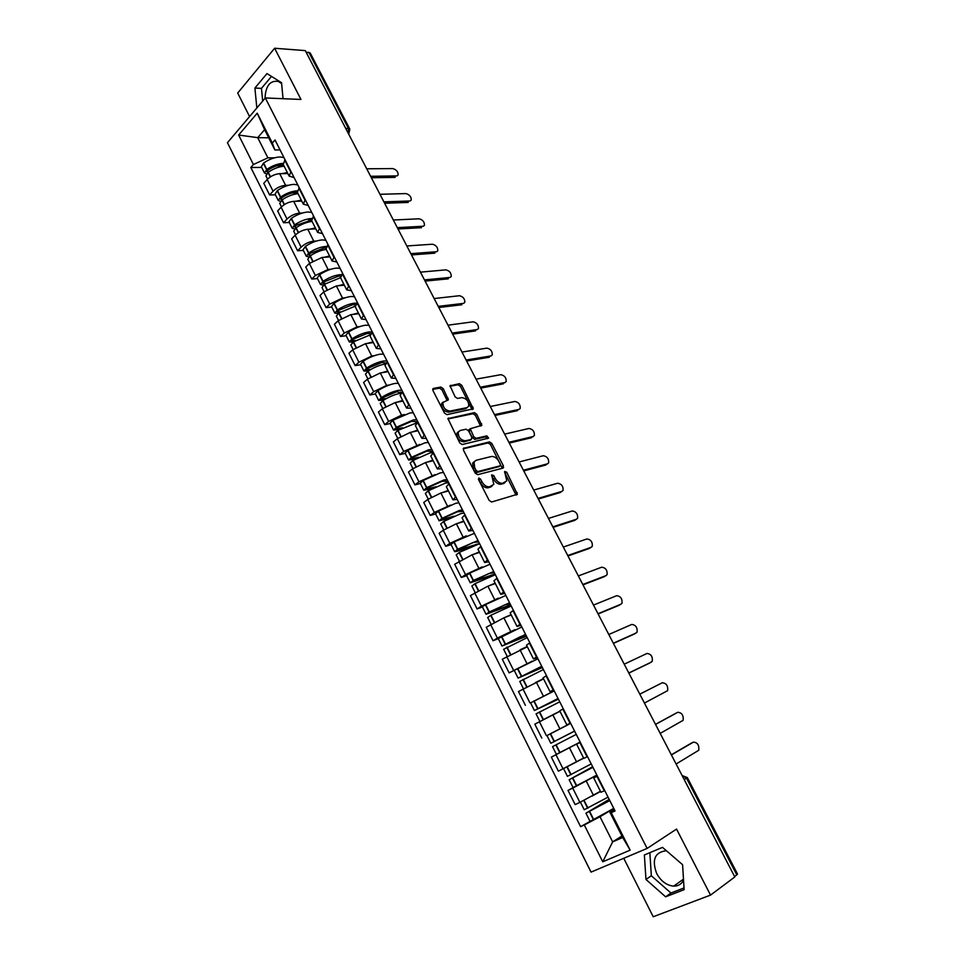 <?xml version="1.0" encoding="UTF-8"?>
<svg xmlns="http://www.w3.org/2000/svg" width="965" height="965" viewBox="0 0 965 965"><rect width="100%" height="100%" fill="white"/><g stroke="black" fill="none" stroke-linecap="round" stroke-linejoin="round"><path stroke-width="1.45" d="M478.845 477.977L478.531 479.605L489.195 500.449L491.631 502.005L517.409 494.285L506.685 472.175L504.599 471.475L506.794 480.896L502.777 483.212C499.87 483.574 497.325 481.921 495.117 478.242L493.754 475.588L491.643 474.889L493.827 484.382L489.689 486.77C486.734 487.144 484.141 485.479 481.921 481.764L480.546 479.074L478.845 477.977M683.546 880.261C681.459 884.217 678.166 886.172 673.667 886.135C666.658 885.448 661.013 881.274 656.719 873.59C651.701 860.032 654.692 852.445 665.669 850.804L666.574 850.877M443.261 388.666L440.836 387.049L433.466 388.4L432.959 390.572L444.467 413.056L446.916 414.661L473.308 408.822L461.753 385.264L459.376 383.672L450.04 385.819L455.118 396.844L457.519 398.449L461.813 397.616C466.553 398.424 468.869 401.271 468.737 406.144L466.988 407.64L450.016 411.078C445.203 410.33 442.839 407.459 442.947 402.489L448.363 399.787L443.261 388.666L441.922 389.764L439.497 388.159L432.67 389.402M265.327 97.96L300.971 99.443L274.627 48.25L305.278 50.602L734.823 876.956L710.529 895.11L676.537 829.08L647.129 848.416L265.327 97.96L227.463 142.687L591.038 872.107L647.129 848.416M463.936 447.917L463.477 450.197L475.214 473.115L477.651 474.696L503.006 468.109L503.404 465.842L491.836 443.466L489.472 441.91L463.321 448.387M459.762 442.935L447.941 418.605L474.358 412.646L476.722 414.226L481.837 425.336L470.269 428.713L473.755 436.735L476.155 438.315L486.818 435.866L488.628 438.122L462.211 444.539L459.762 442.935M265.001 98.346C265.64 85.801 270.116 80.155 278.427 81.446L281.623 83.593M623.74 858.295L653.221 916.75L710.529 895.11M274.627 48.25L237.704 93.038L249.573 116.572M306.038 52.062L310.223 53.027L349.812 129.093L348.474 128.478L308.824 52.267M687.321 777.585L737.525 874.037L736.802 874.857L686.501 778.188L681.953 775.233M734.594 876.51L736.802 874.857M600.918 792.229L604.766 790.649M596.913 775.148L572.752 788.14L579.893 802.373L600.435 791.276M579.893 802.373L575.152 804.605L568.035 790.419L573.246 787.5M597.444 776.21L593.668 777.874L597.202 775.739M572.752 788.14L568.035 790.419M580.279 742.338L576.612 744.184L583.801 758.394L587.528 756.62M570.315 747.2L551.353 757.115L558.385 771.168L583.62 758.032M576.612 744.184L580.242 742.266M580.194 742.169L551.353 757.115M570.544 723.111L566.853 724.908L570.46 722.954M550.412 733.738L570.641 723.304M563.295 708.817L559.736 710.843L566.853 724.908M559.977 711.314L534.827 724.16L541.799 738.068M553.85 690.18L550.086 691.76L553.572 689.637M530.629 702.846L554.187 690.844M546.48 675.645L543.042 677.852L550.086 691.76M543.572 678.89L518.482 691.531L525.382 705.294M537.324 657.575L533.476 658.95L536.866 656.658M537.939 658.781L509.122 672.858L532.234 661.17M536.926 659.143L537.903 658.721M529.845 642.799L526.516 645.199M527.324 646.791L502.295 659.228L509.122 672.858M520.979 625.308L517.047 626.478L520.316 624.017M498.29 638.637L493.031 640.748L497.397 638.07L514.924 629.65M513.368 610.302L510.159 612.871M511.233 615.007L503.875 617.841L486.264 627.262L493.031 640.748M504.792 593.354L500.775 594.331L503.947 591.702M482.404 606.997L477.096 608.951L481.402 606.189L498.374 598.155M497.072 578.131L493.959 580.87M495.31 583.535L487.892 586.165L470.401 595.598L477.096 608.951M488.76 561.739L484.671 562.511L487.735 559.712M466.674 575.659L461.318 577.48L465.552 574.633L482.186 566.865M490.003 564.236L469.774 573.065L466.578 575.49L470.257 582.8L495.214 574.465M480.932 546.287L477.928 549.194M479.545 552.378L472.066 554.803L454.696 564.26L461.318 577.48M472.886 530.424L468.725 531.003L471.692 528.048M451.089 544.634L445.697 546.311L449.871 543.379L466.264 535.84M464.949 514.755L462.054 517.819M463.936 521.522L456.397 523.742L443.273 530.255L439.135 533.223L445.697 546.311M457.181 499.424L452.947 499.81L455.806 496.71M435.661 513.923L430.233 515.455L434.334 512.451L450.558 505.093M449.135 483.537L446.349 486.77M448.472 490.968L440.872 492.994L427.809 499.448L423.744 502.488L430.233 515.455M441.62 468.725L437.314 468.918L440.076 465.673M420.39 483.501L414.926 484.888L418.955 481.812L435.034 474.623M433.466 452.633L430.788 456.023M433.164 460.715L425.505 462.549L412.489 468.942L408.485 472.054L414.926 484.888M426.216 438.327L421.838 438.339L424.504 434.95M405.264 453.369L399.751 454.636L403.72 451.475L419.691 444.443M417.966 422.031L415.384 425.577M418.002 430.752L410.294 432.392L397.327 438.725L393.382 441.922L399.751 454.636M410.969 408.219L406.518 408.062L409.088 404.516M390.282 423.538L384.733 424.66L388.642 421.428L401.585 415.131L404.504 414.552M402.61 391.742L400.125 395.433M402.984 401.078L395.216 402.538L382.309 408.81L378.425 412.067L384.733 424.66M395.855 378.413L391.344 378.075L393.817 374.396M375.445 393.985L369.86 394.987L373.708 391.681L386.591 385.445L389.486 384.939M387.411 361.742L385.011 365.578M388.111 371.682L380.294 372.96L367.424 379.185L363.612 382.514L369.86 394.987M380.898 348.896L376.314 348.389L378.702 344.565M360.741 364.722L355.132 365.59L358.908 362.213L371.754 356.037L374.613 355.603M372.357 332.032L370.053 336.013M373.371 342.575L365.518 343.673L352.695 349.837L348.944 353.238L355.132 365.59M366.085 319.656L361.429 318.981L363.733 315.024M346.182 335.724L340.536 336.471L344.264 333.034L357.05 326.906L359.885 326.544M357.448 302.612L355.241 306.737M358.787 313.746L350.874 314.662L338.1 320.766L334.409 324.24L340.536 336.471M351.405 290.694L346.7 289.862L348.908 285.773M331.767 307.015L326.086 307.63L329.753 304.132L342.491 298.052L345.301 297.763M342.684 273.469L340.561 277.739M344.324 285.182L336.375 285.93L323.649 291.985L320.018 295.519L326.086 307.63M336.869 262.01L332.105 261.008L334.228 256.786M317.485 278.571L311.767 279.066L315.374 275.495L328.076 269.476L330.862 269.247M328.052 244.615L326.025 249.018M330.006 256.883L322.008 257.462L309.331 263.469L305.76 267.064L311.767 279.066M322.479 233.602L317.642 232.444L319.68 228.09M303.336 250.393L297.594 250.767L301.128 247.137C304.844 243.759 309.053 241.769 313.782 241.166L316.568 240.997M313.577 216.039L311.635 220.575M315.832 228.862L307.775 229.272C303.046 229.839 298.836 231.817 295.145 235.219L291.635 238.886L297.594 250.767M308.209 205.461L303.324 204.146L305.278 199.671M289.319 222.469L283.541 222.746L287.027 219.043C290.682 215.617 294.892 213.651 299.632 213.132L302.407 213.012M299.222 187.729L297.377 192.397M301.78 201.094L293.686 201.347C288.933 201.83 284.735 203.784 281.104 207.234L277.643 210.961L283.541 222.746M294.084 177.584L289.138 176.113L291.008 171.517M275.423 194.821L269.621 194.966L273.059 191.203C276.666 187.741 280.851 185.787 285.616 185.34L288.378 185.292M285.013 159.683L283.252 164.484M287.847 173.579L279.717 173.676C274.953 174.074 270.767 176.016 267.184 179.514L263.771 183.302L269.621 194.966M608.782 811.469L599.989 816.74L612.654 841.866L622.69 837.487L609.904 812.228L614.343 809.551M613.788 808.453L612.594 809.177M621.942 836.016L612.654 841.866L602.751 861.805L584.283 824.954L599.989 816.74M609.904 812.228L611.207 812.699L630.157 850.141L602.751 861.805M280.091 149.961L274.868 149.937L264.615 129.672L257.715 137.645L267.884 157.826L253.421 164.532L250.828 167.488L580.592 826.631L584.283 824.954M253.421 164.532L238.645 135.04L257.221 113.182L272.335 143.037L274.868 149.937M611.207 812.699L615.055 810.95L275.025 139.973L272.335 143.037M644.367 854.978L645.959 879.465L665.621 896.823L684.125 889.658L682.593 864.7L662.509 847.379L644.367 854.978M283.047 98.695L281.539 82.701L266.967 73.581L254.905 88.056L256.835 107.983M268.728 137.802L257.715 137.645L238.645 135.04M267.884 157.826L274.482 157.826M613.764 808.393L580.592 826.631M261.672 167.415L250.828 167.488M630.157 850.141L622.69 837.487M264.615 129.672L257.221 113.182M649.855 852.674L651.339 875.762L670.952 893.011L684.016 887.933M651.339 875.762L645.959 879.465M670.952 893.011L665.621 896.823M271.479 76.404L261.455 88.37L262.685 101.084M261.455 88.37L254.905 88.056M478.387 479.255L480.51 482.79C482.729 486.505 485.323 488.169 488.278 487.795L489.689 486.77M492.005 486.143L488.278 487.795M504.997 482.596L501.354 484.225C498.459 484.587 495.913 482.934 493.718 479.267L491.655 475.793M516.058 495.033L504.635 472.416M502.307 468.29L490.449 444.515L488.097 442.947L463.188 448.822M476.131 470.462L477.832 471.559L500.111 465.83L500.389 464.249L498.965 461.487C496.794 457.868 494.261 456.204 491.366 456.505L476.107 460.281L474.008 462.139L474.683 467.639L476.131 470.462L474.732 471.499L476.433 472.597L477.832 471.559M499.086 466.578L476.433 472.597M474.406 461.427L472.609 463.188L473.284 468.676L474.683 467.639M474.732 471.499L473.284 468.676M447.856 418.967L472.995 413.72L474.358 412.646M480.546 426.023L475.359 415.288L472.995 413.72M469.653 429.184L469.111 431.415L472.38 437.784L474.78 439.365L485.443 436.904L486.818 435.866M487.301 438.701L485.443 436.904M460.076 430.535L458.279 432.103C458.122 437.193 460.486 440.088 465.347 440.8L471.33 439.425L471.764 437.181L468.483 430.8L466.083 429.208L460.076 430.535M458.484 431.657L456.903 433.164C456.747 438.255 459.099 441.15 463.96 441.861L465.347 440.8M470.546 440.016L463.96 441.861M447.097 400.475L441.922 389.764M443.14 402.091L441.596 403.587C441.488 408.557 443.84 411.416 448.665 412.164L450.016 411.078M467.217 407.58L465.625 408.714L448.665 412.164M472.042 409.498L460.401 386.35L458.037 384.758L449.955 386.241M596.165 793.737L600.459 791.3M608.059 797.138L584.211 809.744M609.554 800.106L588.65 811.794L609.277 799.563M609.18 799.37L585.948 813.206L609.796 800.564M676.115 764.003L698.756 750.263C699.323 745.173 697.538 742.459 693.425 742.133L691.736 742.941M671.326 754.787L691.471 743.062M589.905 821.082L585.948 813.206M600.544 791.469L592.1 796.065M671.411 754.944L693.425 742.133M571.557 764.485L583.656 758.116M591.219 763.918L567.444 776.343L563.548 768.586M592.824 767.091L571.847 778.357L592.691 766.825M592.643 766.741L569.157 779.756L592.944 767.308M596.865 775.064L573.065 787.549L569.157 779.756M660.205 733.388L683.136 720.324C683.654 715.342 681.869 712.665 677.792 712.303L675.97 713.207M583.692 758.176L563.789 768.466M655.5 724.341L675.862 713.268M655.537 724.413L677.792 712.303M574.561 731.048L553.512 741.88L574.573 731.072M570.689 723.4L546.974 735.571L550.834 743.267L574.609 731.132L550.834 743.267M580.146 742.073L556.407 754.353L552.523 746.645L576.262 734.401M644.427 703.051L667.647 690.65C668.13 685.777 666.345 683.148 662.292 682.75L639.807 694.161M558.361 699.07L537.059 709.154L558.192 698.756M554.224 690.928L530.569 702.918M558.059 698.491L534.393 710.517L558.409 699.179M551.811 715.294L559.941 711.253M539.869 721.446L536.07 713.871L559.748 701.82M649.71 663.015L652.304 661.242C652.75 656.49 650.965 653.896 646.948 653.474L624.234 664.185M559.905 711.169L542.74 719.926M649.578 663.088L628.854 673.087M651.459 662.074L628.806 672.991M542.27 667.334L520.774 676.755L541.98 666.755M541.739 666.272L518.109 678.106L542.378 667.539M539.761 680.615L543.56 678.877M523.44 688.721L519.773 681.423L543.404 669.565M634.632 633.86L637.105 632.123C637.515 627.467 635.718 624.91 631.737 624.452L608.794 634.5M543.464 678.684L535.442 682.569M634.355 634.029L613.426 643.402M636.2 632.98L613.33 643.221M526.347 635.911L504.647 644.68L520.557 636.635L525.925 635.079M521.812 626.948L498.254 638.565L502.005 646.019L526.504 636.212M525.563 634.367L502.005 646.019M507.18 656.321L503.646 649.3L527.216 637.624M619.675 604.971L622.027 603.258C622.401 598.71 620.616 596.189 616.659 595.694L593.499 605.079M527.192 646.526L520.207 649.759M619.265 605.224L598.131 613.981M621.086 604.15L597.998 613.728M510.582 604.79L488.676 612.92L504.538 604.958L510.027 603.704M505.841 595.441L485.612 604.548L482.343 606.864L486.046 614.259L510.774 605.188M509.556 602.787L489.327 611.967L486.046 614.259M487.687 617.516L490.968 615.212L511.197 606.008M604.85 576.346L607.094 574.658C607.443 570.206 605.646 567.722 601.714 567.203L578.349 575.936M511.076 614.693L504.55 617.576M604.307 576.672L582.993 584.85M606.104 575.574L582.8 584.5M494.961 573.982L472.874 581.473L488.676 573.596L494.285 572.643M493.718 571.509L473.465 580.411L470.257 582.8M471.873 586.032L475.082 583.632L495.334 574.706M590.158 547.963L592.305 546.311C592.606 541.968 590.809 539.519 586.913 538.952L563.343 547.046M495.129 583.174L488.869 585.815M589.482 548.385L568.397 555.828M591.268 547.264L567.903 555.49M479.496 543.464L457.229 550.34L472.971 542.535L478.7 541.884M474.37 533.343L454.105 541.908L450.993 544.441M478.025 540.545L457.494 549.314L454.612 551.654L456.228 551.51L468.544 547.601M456.228 554.863L459.364 552.354L479.617 543.705M575.586 519.833L577.637 518.229C577.902 513.983 576.105 511.559 572.233 510.968L548.458 518.434M479.34 551.956L473.248 554.417M574.802 520.352L553.826 527.131M576.551 519.194L553.584 526.601M453.996 516.178L442.525 519.484L441.729 519.52L443.357 518.181L457.422 511.788L463.26 511.414M458.87 502.741L455.564 503.356L438.58 511.04L435.541 513.682M462.476 509.87L459.195 510.509L441.946 518.386L439.123 520.811L449.762 518.157M443.719 529.954L440.703 523.971L443.526 521.546L460.788 513.657L464.069 513.006M561.148 491.945L563.09 490.401C563.331 486.239 561.534 483.851 557.698 483.224L533.717 490.075M463.695 521.052L457.724 523.356M560.243 492.56L538.361 499.002M561.968 491.378L538.374 498.314M435.891 486.734L427.193 489.002L426.385 488.99L427.978 487.615L442.018 481.342L447.977 481.245M443.514 472.452L440.173 472.934L423.213 480.474L420.245 483.212M447.084 479.508L443.755 480.027L426.795 487.602L423.792 490.28L432.32 488.507M428.243 499.134L425.36 493.392L428.11 490.883L445.335 483.139L448.665 482.609M546.817 464.31L548.687 462.814C548.892 458.749 547.095 456.385 543.283 455.733L519.11 461.97M448.206 490.461L442.332 492.608M545.816 465.021L523.754 470.908M445.758 481.101L446.083 481.74M547.517 463.815L523.404 470.232M418.834 457.217L412.019 458.809L411.187 458.761L412.489 457.494L426.759 451.186L432.827 451.367M428.303 442.44L424.926 442.826L408.002 450.221L405.095 453.043M431.85 449.437L428.484 449.847L411.548 457.265L408.605 460.04L415.638 458.894M412.911 468.616L410.161 463.128L412.851 460.522L430.04 452.923L433.406 452.501M532.62 436.916L534.393 435.48C534.586 431.5 532.777 429.16 528.989 428.472L504.635 434.117M432.875 460.148L427.061 462.175M531.51 437.724L509.279 443.068M430.571 451.101L430.933 451.813M533.187 436.494L508.893 442.308M402.429 427.772L396.989 428.906L396.145 428.822L397.411 427.507L411.657 421.319L417.833 421.777M413.249 412.731L409.823 412.996L392.924 420.245L390.077 423.128L393.563 430.088L399.474 429.401M416.759 419.654L413.346 419.944L396.446 427.23L393.563 430.088M397.749 438.399L395.107 433.152L397.737 430.462L417.182 422.682M518.531 409.763L520.231 408.388C520.388 404.48 518.591 402.176 514.827 401.464L490.763 406.422M417.688 430.149L411.922 432.043M517.337 410.668L494.936 415.469M415.529 421.391L415.915 422.175M518.989 409.401L494.502 414.636M386.482 398.497L381.235 399.172L382.478 397.821L396.699 391.742L401.476 392.743M398.328 383.298L394.878 383.455C389.607 384.516 383.986 386.881 378.003 390.56L375.24 393.575M401.814 390.149L398.364 390.343C393.105 391.428 387.484 393.804 381.489 397.483L378.678 400.427L383.708 400.089M380.222 403.503L383.008 400.523C389.016 396.844 394.637 394.456 399.896 393.358L401.03 393.189M504.562 382.84L506.203 381.525C506.336 377.713 504.526 375.433 500.787 374.685L476.819 379.028M402.646 400.427L396.929 402.212M503.284 383.841L480.727 388.111M400.62 391.971L401.054 392.815M504.912 382.55L480.244 387.206M370.886 369.402L366.471 369.8L367.93 368.256L381.887 362.454L386.06 363.009M383.563 354.143L380.065 354.191C374.77 355.144 369.161 357.46 363.226 361.163L360.524 364.275M387.001 360.934L383.515 361.019C378.232 361.984 372.611 364.324 366.664 368.027L363.926 371.055L368.244 370.982M365.458 374.106L368.184 371.03C374.131 367.327 379.752 364.987 385.035 364.01L385.3 363.974M491.028 355.928L492.283 354.903C492.391 351.163 490.582 348.908 486.879 348.136L462.102 352.032M387.749 370.994L382.056 372.671M489.352 357.243L466.626 361.006M490.968 355.94L466.119 360.017M355.578 340.536L351.851 340.717L353.286 339.125L367.207 333.432L370.753 333.649M368.919 325.265L365.397 325.217C360.078 326.049 354.469 328.329 348.582 332.056L345.916 335.181L349.318 341.948L353.057 342.105M372.333 331.996L368.811 331.972C363.503 332.829 357.894 335.12 351.996 338.836L349.318 341.948M477.289 329.523L478.483 328.522C478.568 324.855 476.77 322.624 473.079 321.815L448.001 325.181M350.838 344.975L353.492 341.827L369.993 334.988M372.997 341.839L367.327 343.419M475.552 330.886L452.657 334.131M477.132 329.56L452.115 333.082M340.524 311.888L337.376 311.9L338.763 310.272L352.671 304.699L355.542 304.783M354.432 296.665L350.862 296.508C345.518 297.232 339.921 299.464 334.083 303.215L331.502 306.484M356.857 303.167L354.252 303.203C348.908 303.951 343.311 306.195 337.461 309.934L334.843 313.13L338.124 313.468M463.67 303.348L464.816 302.359C464.865 298.776 463.067 296.569 459.4 295.724L434.166 298.547M336.351 316.134L338.944 312.889L355.084 306.231M358.389 312.962L352.732 314.445M461.861 304.759L438.822 307.497M463.417 303.396L438.231 306.375M325.688 283.481L323.022 283.372L324.397 281.696L338.269 276.231L340.548 276.255M340.066 268.33L336.471 268.077C331.092 268.692 325.507 270.888 319.717 274.651L317.195 278.004M341.538 274.651L339.825 274.711C334.457 275.351 328.872 277.546 323.07 281.31L320.501 284.579L323.408 285.049M450.16 277.401L451.246 276.424C451.282 272.914 449.485 270.731 445.842 269.862L420.438 272.142M321.996 287.558L324.53 284.229L340.548 277.703M343.914 284.349L338.281 285.749M448.279 278.849L425.095 281.092M449.823 277.462L424.467 279.898M311.056 255.315L308.812 255.098L310.151 253.385L323.999 248.017L325.844 248.053M325.844 240.261L322.214 239.911C316.81 240.418 311.237 242.565 305.483 246.352L303.034 249.79M326.496 246.449L325.543 246.473C320.139 247.016 314.566 249.163 308.8 252.951L306.303 256.304L308.909 256.895M436.771 251.684L437.808 250.719C437.82 247.281 436.011 245.11 432.392 244.217L406.832 245.966M307.787 259.259L310.26 255.846C315.651 252.287 320.971 250.152 326.23 249.428M329.572 256.014L323.951 257.329M434.829 253.156L411.488 254.917M436.349 251.756L410.825 253.662M296.617 227.39L294.735 227.089L296.038 225.34L311.466 220.117M311.755 212.457L308.088 211.998C302.66 212.409 297.087 214.52 291.394 218.319L288.993 221.841M311.719 218.5L311.381 218.512C305.953 218.946 300.392 221.057 294.675 224.857L292.238 228.283L294.578 228.97M423.49 226.172L424.467 225.231C424.467 221.866 422.67 219.706 419.063 218.79L393.346 220.02M293.71 231.214L296.122 227.728C301.466 224.145 306.786 222.047 312.057 221.419M315.362 227.945L309.753 229.175M421.488 227.692L398.002 228.97M422.984 226.256L397.303 227.644M311.007 220.08L308.619 220.189M282.347 199.707L280.791 199.345L282.07 197.56C286.762 194.399 291.358 192.686 295.869 192.409L297.413 192.469M297.799 184.906L294.096 184.363C288.644 184.665 283.083 186.728 277.425 190.551L275.085 194.146M410.318 200.889L411.259 199.972C411.223 196.655 409.425 194.532 405.843 193.579L379.969 194.291M297.22 190.805C291.804 191.179 286.279 193.241 280.682 197.029L278.294 200.527L280.429 201.299M279.753 203.434L282.106 199.864C287.413 196.269 292.721 194.206 298.016 193.675M301.297 200.141L295.7 201.275M408.255 202.433L384.625 203.253M409.727 200.985L383.901 201.854M297.57 192.795L292.154 192.928M268.246 172.265L266.967 171.854L268.222 170.033C272.878 166.861 277.462 165.172 281.997 164.979L283.553 165.075M283.963 157.609L280.236 156.969C274.748 157.174 269.211 159.201 263.59 163.037L261.31 166.716M397.254 175.811L398.147 174.918C398.099 171.661 396.301 169.55 392.743 168.573L366.712 168.791M282.998 163.362C277.606 163.724 272.214 165.751 266.822 169.454L264.482 173.025L266.449 173.881M265.942 175.919L268.234 172.265C273.493 168.658 278.788 166.631 284.108 166.185M287.353 172.59L281.756 173.652M395.131 177.391L371.368 177.753M396.591 175.919L370.608 176.293M283.903 165.763L276.907 165.799M281.104 207.234L287.027 219.043M295.145 235.219L301.128 247.137M309.331 263.469L315.374 275.495M323.649 291.985L329.753 304.132M338.1 320.766L344.264 333.034M352.695 349.837L358.908 362.213M367.424 379.185L373.708 391.681M382.309 408.81L388.642 421.428M397.327 438.725L403.72 451.475M412.489 468.942L418.955 481.812M427.809 499.448L434.334 512.451M443.273 530.255L449.871 543.379M458.894 561.377L465.552 574.633M474.671 592.799L481.402 606.189M490.618 624.536L497.397 638.07M506.709 656.598L513.573 670.265M522.97 688.986L529.894 702.785M539.399 721.699L546.395 735.644M555.985 754.751L563.053 768.84M267.184 179.514L273.059 191.203M279.717 173.676L285.616 185.34M293.686 201.347L299.632 213.132M298.897 188.078L304.952 200.02M307.775 229.272L313.782 241.166M313.239 216.389L319.343 228.44M322.008 257.462L328.076 269.476M327.714 244.965L333.878 257.136M336.375 285.93L342.491 298.052M342.334 273.807L348.558 286.098M350.874 314.662L357.05 326.906M357.098 302.938L363.383 315.35M365.518 343.673L371.754 356.037M371.995 332.358L378.34 344.879M380.294 372.96L386.591 385.445M387.049 362.056L393.455 374.709M395.216 402.538L401.585 415.131M402.248 392.043L408.714 404.83M410.294 432.392L416.711 445.118M417.592 422.344L424.13 435.239M425.505 462.549L431.994 475.395M433.092 452.935L439.69 465.962M440.872 492.994L447.422 505.974M448.749 483.827L455.42 496.987M456.397 523.742L463.007 536.842M464.563 515.033L471.294 528.325M472.066 554.803L478.737 568.035M480.534 546.552L487.337 559.99M487.892 586.165L494.635 599.53M496.661 578.397L503.537 591.967M503.875 617.841L510.69 631.339M512.958 610.556L519.906 624.271M520.026 649.831L526.914 663.474M529.423 643.052L536.444 656.9M536.335 682.159L543.295 695.934M546.057 675.886L553.15 689.879M552.812 714.8L559.833 728.72M562.86 709.046L570.026 723.183M569.459 747.791L576.551 761.843M579.844 742.568L587.082 756.85M586.274 781.107L593.451 795.317M596.997 776.427L604.319 790.854M284.687 160.045L290.682 171.879M684.221 779.587L687.321 777.573L682.086 775.498M345.723 128.417L348.474 128.478L348.449 133.653M349.812 129.093L348.751 134.232M480.51 482.79L481.921 481.764M490.413 487.216L491.824 486.191M492.355 476.614L493.754 475.588M493.718 479.267L495.117 478.242M501.354 484.225L502.777 483.212M503.441 483.658L504.852 482.645M505.274 473.2L506.685 472.175M515.768 493.501L517.192 492.5M479.135 480.112L480.546 479.074M488.097 442.947L489.472 441.91M490.449 444.515L491.836 443.466M502.005 466.867L503.404 465.842M498.712 466.855L500.111 465.83M447.965 418.545L448.629 418.014M475.359 415.288L476.722 414.226M480.244 424.745L481.619 423.695M469.111 431.415L470.474 430.354M472.38 437.784L473.755 436.735M474.78 439.365L476.155 438.315M469.943 440.474L471.33 439.425M446.795 399.281L448.146 398.195M465.625 408.714L466.988 407.64M450.04 385.795L450.715 385.252M458.037 384.758L459.376 383.672M460.401 386.35L461.753 385.264M471.74 408.292L473.103 407.218M432.754 388.979L433.466 388.4M439.497 388.159L440.836 387.049M583.777 800.468L587.685 808.248M589.422 811.698L593.391 819.599M589.699 811.565L593.68 819.466M584.054 800.335L587.962 808.103M566.901 766.922L570.822 774.714M572.547 778.14L576.479 785.956M572.824 777.995L576.756 785.824M567.179 766.777L571.099 774.581M550.255 733.822L554.175 741.542M555.84 744.92L559.736 752.664M556.117 744.775L560.014 752.519M550.533 733.677L554.417 741.385M533.79 701.048L537.626 708.684M539.314 712.037L543.162 719.709M539.58 711.893L543.44 719.564M534.055 700.904L537.903 708.539M517.469 668.612L521.281 676.175M522.946 679.493L526.697 686.947M523.211 679.348L526.974 686.803M517.747 668.468L521.546 676.019M501.33 636.49L505.093 643.981M506.746 647.262L510.389 654.523M507.011 647.117L510.666 654.379M501.595 636.345L505.358 643.836M485.347 604.705L489.062 612.112M490.703 615.368L494.249 622.425M490.968 615.212L494.526 622.28M485.612 604.548L489.327 611.967M469.509 573.222L473.2 580.556M474.828 583.777L478.278 590.652M475.082 583.632L478.544 590.508M469.774 573.065L473.465 580.411M453.84 542.053L457.494 549.314M459.099 552.511L462.464 559.193M459.364 552.354L462.73 559.049M454.105 541.908L457.76 549.169M438.327 511.197L441.946 518.386M443.526 521.546L446.795 528.036M443.791 521.389L447.06 527.891M438.58 511.04L442.199 518.229M422.959 480.63L426.542 487.759M428.11 490.883L431.295 497.204M428.376 490.727L431.548 497.047M423.213 480.474L426.795 487.602M426.868 488.35L427.193 489.002M407.749 450.378L411.295 457.422M412.851 460.522L415.939 466.662M413.104 460.365L416.192 466.505M408.002 450.221L411.548 457.265M411.657 458.086L412.019 458.809M392.683 420.402L396.193 427.386M397.737 430.462L400.728 436.409M397.99 430.306L400.982 436.264M392.924 420.245L396.446 427.23M396.579 428.11L396.989 428.906M377.749 390.729L381.235 397.64M382.755 400.68L385.674 406.47M383.008 400.523L385.928 406.313M378.003 390.56L381.489 397.483M381.657 398.436L382.092 399.293M362.973 361.332L366.423 368.184M367.93 371.187L370.753 376.808M368.184 371.03L371.006 376.652M363.226 361.163L366.664 368.027M366.881 369.028L367.351 369.969M348.341 332.213L351.755 339.005M353.25 341.984L355.989 347.424M353.492 341.827L356.242 347.279M348.582 332.056L351.996 338.836M352.237 339.921L352.744 340.922M333.842 303.372L337.219 310.103M338.703 313.046L341.357 318.329M338.944 312.889L341.61 318.185M334.083 303.215L337.461 309.934M337.738 311.08L338.281 312.141M319.475 274.808L322.829 281.466M324.288 284.398L326.87 289.512M324.53 284.229L327.111 289.367M319.717 274.651L323.07 281.31M323.371 282.504L323.938 283.638M305.242 246.521L308.559 253.107M310.018 256.014L312.515 260.972M310.26 255.846L312.756 260.815M305.483 246.352L308.8 252.951M309.138 254.205L309.741 255.399M291.153 218.488L294.434 225.026M295.881 227.885L298.294 232.698M296.122 227.728L298.547 232.541M291.394 218.319L294.675 224.857M295.049 226.172L295.676 227.426M277.196 190.72L280.441 197.186M281.877 200.032L284.217 204.689M282.106 199.864L284.458 204.532M277.425 190.551L280.682 197.029M281.08 198.392L281.744 199.719M263.361 163.206L266.581 169.623M268.005 172.433L270.26 176.933M268.234 172.265L270.502 176.788M263.59 163.037L266.822 169.454M267.245 170.877L267.944 172.265M673.667 886.135L683.473 879.163M668.323 749.009L665.995 744.534M651.508 716.657L649.204 712.218M634.849 684.619L632.57 680.228M618.372 652.907L616.104 648.552M602.039 621.508L599.796 617.178M585.876 590.411L583.644 586.117M569.881 559.628L567.649 555.345M554.031 529.134L551.823 524.888M538.325 498.941L536.13 494.707M522.789 469.038L520.593 464.828M507.385 439.413L505.214 435.215M492.138 410.089L489.967 405.903M477.036 381.03L474.864 376.857M462.078 352.249L459.907 348.076M447.253 323.733L445.094 319.572M432.573 295.495L430.414 291.334M418.026 267.51L415.867 263.349M403.623 239.79L401.464 235.629M389.341 212.324L387.182 208.163M375.192 185.111L373.033 180.95M361.175 158.139L359.016 153.978M283.179 164.327L289.138 176.113M593.668 777.874L600.93 792.241M526.504 645.175L533.476 658.95M510.147 612.835L517.047 626.478M493.947 580.821L500.775 594.331M477.904 549.133L484.671 562.511M462.03 517.759L468.725 531.003M446.312 486.698L452.947 499.81M430.752 455.95L437.314 468.918M415.336 425.493L421.838 438.339M400.077 395.336L406.518 408.062M384.963 365.482L391.344 378.075M370.005 335.917L376.314 348.389M355.18 306.629L361.429 318.981M340.5 277.618L346.7 289.862M325.965 248.898L332.105 261.008M311.562 220.442L317.642 232.444M297.304 192.252L303.324 204.146M516.528 494.9L517.409 494.285M502.801 468.158L503.621 467.567M472.609 463.188L474.008 462.139M481.089 425.903L481.837 425.336M468.894 429.775L470.269 428.713M456.903 433.164L458.279 432.103M447.639 400.366L448.363 399.787M441.596 403.587L442.947 402.489M472.597 409.389L473.308 408.822M580.387 802.132L584.223 809.756M530.569 702.906L534.393 710.517M514.333 670.578L518.109 678.106M487.675 617.491L491.076 624.259M471.861 586.008L475.13 592.51M450.981 544.417L454.612 551.654M456.216 554.839L459.34 561.075M435.529 513.645L439.123 520.811M420.221 483.175L423.792 490.28M405.071 453.007L408.605 460.04M375.216 393.527L378.678 400.427M380.198 403.454L382.719 408.472M360.488 364.215L363.926 371.055M365.433 374.046L367.834 378.835M350.802 344.927L353.094 349.487M331.478 306.424L334.843 313.13M336.315 316.074L338.498 320.416M317.171 277.944L320.501 284.579M321.972 287.498L324.035 291.623M302.998 249.718L306.303 256.304M307.751 259.187L309.717 263.095M288.957 221.769L292.238 228.283M293.674 231.142L295.531 234.845M275.049 194.074L278.294 200.527M279.717 203.362L281.466 206.848M261.274 166.631L264.482 173.025M265.894 175.835L267.546 179.128"/></g></svg>
